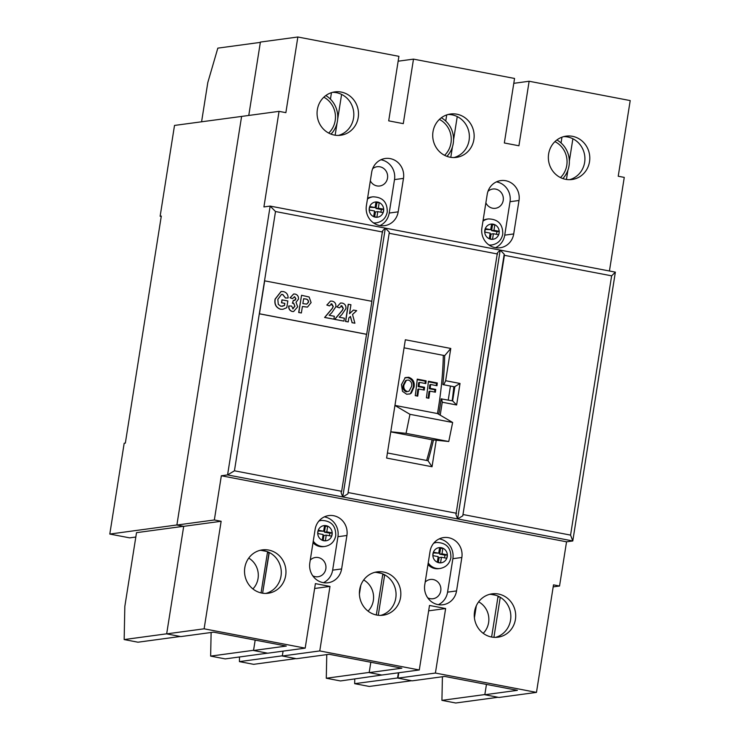 <?xml version="1.0" encoding="UTF-8"?>
<svg xmlns="http://www.w3.org/2000/svg" width="740" height="740" viewBox="0 0 740 740"><rect width="100%" height="100%" fill="white"/><g stroke="black" fill="none" stroke-linecap="round" stroke-linejoin="round"><path stroke-width="1.11" d="M483.211 633.311A19.453 18.398 82.3 0 0 488.613 622.581A19.453 18.398 82.3 0 0 478.641 601.833M495.92 595.284L491.073 594.359M491.61 637.029L498.085 596.126M474.423 617.817L476.338 605.718M252.914 588.938A19.453 18.398 82.3 0 0 258.057 578.476A19.453 18.398 82.3 0 0 248.742 558.099M266.807 551.457L261.072 550.357M261.054 592.907L267.575 551.735M244.663 568.736L245.005 566.581M368.058 611.129A19.453 18.398 82.3 0 0 373.339 600.529A19.453 18.398 82.3 0 0 363.692 579.966M381.378 573.37L376.059 572.353M376.327 614.968L382.83 573.926M359.418 594.072L360.796 585.349M494.838 224.692L491.61 224.072L490.713 229.687L485.366 228.66L484.82 232.101L490.176 233.128L489.279 238.733L492.516 239.353L493.404 233.738L498.751 234.765L499.296 231.324L493.95 230.306L494.838 224.692L491.49 224.812M433.381 552.179L432.835 555.62L438.182 556.637L437.294 562.261L440.559 562.89L441.447 557.266L446.784 558.284L447.339 554.852L441.993 553.825L442.881 548.211L439.615 547.582L438.728 553.206L433.381 552.179M433.668 543.243A13.126 12.423 -97.7 0 1 436.582 542.457L435.213 542.642A13.126 12.423 82.3 0 0 433.973 542.873M318.885 521.071A13.126 12.423 -97.7 0 1 321.438 520.423L320.078 520.609A13.126 12.423 82.3 0 0 319.134 520.775M482.97 221.149A13.126 12.423 -97.7 0 1 488.437 218.92L487.068 219.105A13.126 12.423 82.3 0 0 483.091 220.391M367.447 199.06A13.126 12.423 -97.7 0 1 372.923 196.822L371.554 197.006A13.126 12.423 82.3 0 0 367.558 198.302M312.761 575.812A9.722 9.204 82.3 0 0 318.052 576.747A9.722 9.204 82.3 0 0 325.831 568.857A9.722 9.204 82.3 0 0 315.443 557.479A9.722 9.204 82.3 0 0 310.254 560.125M427.702 597.8A9.722 9.204 82.3 0 0 432.983 598.743A9.722 9.204 82.3 0 0 440.763 590.844A9.722 9.204 82.3 0 0 430.375 579.466A9.722 9.204 82.3 0 0 425.186 582.112M370.333 180.828A9.722 9.204 82.3 0 0 379.74 185.99A9.722 9.204 82.3 0 0 387.519 178.09A9.722 9.204 82.3 0 0 377.132 166.722A9.722 9.204 82.3 0 0 372.646 168.711M485.875 202.834A9.722 9.204 82.3 0 0 495.439 208.301A9.722 9.204 82.3 0 0 503.219 200.401A9.722 9.204 82.3 0 0 492.831 189.024A9.722 9.204 82.3 0 0 487.984 191.336M569.55 179.681A21.876 20.701 82.3 0 0 584.637 162.393A21.876 20.701 82.3 0 0 563.723 136.623M548.636 153.911A21.876 20.701 82.3 0 0 572.011 179.506A21.876 20.701 82.3 0 0 589.512 161.736A21.876 20.701 82.3 0 0 566.137 136.142A21.876 20.701 82.3 0 0 548.636 153.911M453.953 157.555A21.876 20.701 82.3 0 0 469.095 140.258A21.876 20.701 82.3 0 0 448.125 114.487M432.993 131.794A21.876 20.701 82.3 0 0 456.367 157.38A21.876 20.701 82.3 0 0 473.868 139.61A21.876 20.701 82.3 0 0 450.493 114.016A21.876 20.701 82.3 0 0 432.993 131.794M338.356 135.429A21.876 20.701 82.3 0 0 353.544 118.123A21.876 20.701 82.3 0 0 332.528 92.352M317.349 109.668A21.876 20.701 82.3 0 0 340.724 135.254A21.876 20.701 82.3 0 0 358.225 117.484A21.876 20.701 82.3 0 0 334.85 91.89A21.876 20.701 82.3 0 0 317.349 109.668M259.99 550.338A21.876 20.701 -97.7 0 1 281.006 576.109A21.876 20.701 -97.7 0 1 265.817 593.424M244.811 567.654A21.876 20.701 82.3 0 0 268.185 593.249A21.876 20.701 82.3 0 0 285.686 575.48A21.876 20.701 82.3 0 0 262.312 549.885A21.876 20.701 82.3 0 0 244.811 567.654M374.819 572.335A21.876 20.701 -97.7 0 1 395.78 598.096A21.876 20.701 -97.7 0 1 380.647 615.403M359.677 589.632A21.876 20.701 82.3 0 0 383.052 615.227A21.876 20.701 82.3 0 0 400.562 597.448A21.876 20.701 82.3 0 0 377.187 571.863A21.876 20.701 82.3 0 0 359.677 589.632M489.64 594.322A21.876 20.701 -97.7 0 1 510.554 620.092A21.876 20.701 -97.7 0 1 495.467 637.38M474.553 611.61A21.876 20.701 82.3 0 0 497.928 637.205A21.876 20.701 82.3 0 0 515.429 619.426A21.876 20.701 82.3 0 0 492.063 593.841A21.876 20.701 82.3 0 0 474.553 611.61M331.677 536.176L332.195 532.893L326.775 531.857L327.681 526.149L324.564 525.557L323.657 531.255L318.237 530.219L317.719 533.503L323.139 534.539L322.233 540.246L325.35 540.838L326.257 535.14L331.677 536.176A7.659 7.243 82.3 0 0 324.564 525.557A7.659 7.243 82.3 0 0 322.233 540.246A7.659 7.243 82.3 0 0 331.677 536.176M379.213 202.566L375.985 201.955L375.097 207.57L369.741 206.543L369.195 209.984L374.551 211.002L373.663 216.617L376.891 217.236L377.779 211.621L383.126 212.648L383.671 209.207L378.325 208.181L379.213 202.566A7.659 7.243 82.3 0 0 369.195 209.984A7.659 7.243 82.3 0 0 383.588 210.965A7.659 7.243 82.3 0 0 379.213 202.566L375.865 202.695M438.358 604.682A17.02 16.104 82.3 0 0 447.571 592.148L452.871 558.691A17.02 16.104 82.3 0 0 439.273 538.859M427.97 564.546A13.126 12.423 82.3 0 0 438.737 568.653L440.106 568.477A13.126 12.423 -97.7 0 1 428.229 562.927M323.426 582.695A17.02 16.104 82.3 0 0 332.639 570.152L337.94 536.704A17.02 16.104 82.3 0 0 324.342 516.871M313.011 542.725A13.126 12.423 82.3 0 0 323.593 546.629L324.962 546.444A13.126 12.423 -97.7 0 1 313.261 541.153M495.513 247.696A17.02 16.104 82.3 0 0 504.726 235.154L510.026 201.706A17.02 16.104 82.3 0 0 496.429 181.874M489.325 245.227A13.126 12.423 82.3 0 0 490.592 245.125L491.961 244.94A13.126 12.423 -97.7 0 1 488.937 244.959M379.981 225.589A17.02 16.104 82.3 0 0 389.203 213.055L394.503 179.598A17.02 16.104 82.3 0 0 380.897 159.766M373.802 223.129A13.126 12.423 82.3 0 0 375.078 223.027L376.438 222.842A13.126 12.423 -97.7 0 1 373.413 222.86M398.805 672.743L397.954 678.127L412.143 680.837L444.721 676.434L517.399 690.337L484.82 694.74L499.01 697.459L536.472 692.39L553.502 584.859L559.542 586.015L566.544 541.81L221.343 475.765L214.341 519.97L221.149 521.274L204.12 628.806L305.185 648.138L315.397 583.62L329.985 586.413L319.763 650.932L419.284 669.968L429.505 605.449L445.628 608.539L435.407 673.058L536.472 692.39M382.432 674.954L340.483 680.948L326.285 678.238L369.204 672.429L370.814 662.263L369.177 672.614L381.822 675.037L419.284 669.968M384.671 574.813L378.26 615.282L384.671 574.813M382.774 574.277L384.143 574.536L382.774 574.277M239.51 656.963L239.418 661.615L282.338 655.807L283.078 651.135L282.31 656.001L296.5 658.711L329.18 654.29L401.857 668.192L369.177 672.614M267.538 653.17L225.219 658.896L210.641 656.112L253.561 650.303L255.18 640.1L253.533 650.497L267.723 653.207L305.185 648.138M269.258 552.493L262.608 593.202L269.046 552.521L267.492 552.225L269.046 552.521L267.418 552.743M609.436 270.997L624.264 177.397L618.224 176.24L630.202 100.585L529.137 81.252L518.925 145.771L504.338 142.977L514.559 78.459L413.493 59.126L403.282 123.645L388.694 120.851L398.916 56.333L297.85 37L285.871 112.656L279.054 111.352L241.601 116.421L176.879 525.039L183.696 526.344L166.667 633.875L180.856 636.585L213.629 632.154L286.306 646.057L253.533 650.497M297.85 37L260.397 42.069L248.77 115.449M335.146 135.217L337.098 122.859L335.146 135.217M337.68 119.196L341.603 94.406L337.68 119.196M450.789 157.333L452.445 146.862L450.789 157.333M453.565 139.814L457.246 116.587L453.565 139.814M566.433 179.459L567.885 170.283L566.433 179.459M569.356 161.033L572.88 138.778L569.356 161.033M500.259 597.273L493.913 637.325L500.259 597.273M498.057 697.274L455.738 703L441.928 700.355L484.848 694.555L486.457 684.417L484.82 694.74M498.057 596.329L498.816 596.477L498.057 596.329M371.757 301.291L382.525 230.899L385.327 228.124L500.203 250.102L497.391 252.877L455.951 514.531L457.625 518.925L227.578 474.923L234.441 470.797L341.658 491.314L341.085 492.553L342.75 496.956L347.893 493.858L389.332 232.203L347.893 493.858M497.595 254.014L389.536 233.34M348.475 492.609L456.534 513.283M436.23 440.226L432.031 466.746L386.613 458.06L405.344 339.771L450.771 348.457L445.656 380.721L460.03 383.468L456.626 404.974L442.252 402.227L440.207 415.149M448.237 400.062L450.457 386.058M453.842 386.706L442.871 384.606L453.842 386.706A136.142 42.032 100.8 0 1 452.159 400.812M456.626 404.974L452.621 400.904L441.17 398.869A136.142 42.032 -79.2 0 1 438.764 414.298M445.656 380.721L443.917 384.467M460.03 383.468L454.887 386.558L452.621 400.904M441.651 398.805L442.252 402.227M221.343 475.765L227.578 474.923L270.156 206.09L385.327 228.124L389.332 232.203M264.689 280.802L259.463 313.779L366.679 334.295L371.906 301.319L264.532 280.821L259.305 313.797L366.522 334.314L341.658 491.314M382.728 232.036L275.502 211.529L234.441 470.797M279.054 111.352L263.921 206.932L270.156 206.09L275.502 211.529M461.843 557.479A17.02 16.104 82.3 0 0 443.667 537.573A17.02 16.104 82.3 0 0 430.051 551.393L424.751 584.85A17.02 16.104 82.3 0 0 442.936 604.756A17.02 16.104 82.3 0 0 456.552 590.927L461.843 557.479L452.871 558.691M346.912 535.492A17.02 16.104 82.3 0 0 328.736 515.586A17.02 16.104 82.3 0 0 315.12 529.405L309.82 562.863A17.02 16.104 82.3 0 0 328.005 582.759A17.02 16.104 82.3 0 0 341.621 568.94L346.912 535.492L337.94 536.704M403.476 178.386A17.02 16.104 82.3 0 0 385.3 158.48A17.02 16.104 82.3 0 0 371.684 172.3L366.383 205.757A17.02 16.104 82.3 0 0 384.56 225.663A17.02 16.104 82.3 0 0 398.175 211.844L403.476 178.386L394.503 179.598M518.999 200.494A17.02 16.104 82.3 0 0 500.823 180.588A17.02 16.104 82.3 0 0 487.207 194.407L481.907 227.865A17.02 16.104 82.3 0 0 500.092 247.771A17.02 16.104 82.3 0 0 513.708 233.942L518.999 200.494L510.026 201.706M435.407 673.058L397.954 678.127M319.763 650.932L282.31 656.001M204.12 628.806L166.667 633.875M214.341 519.97L176.879 525.039M221.149 521.274L183.696 526.344M329.985 586.413L314.63 588.485M445.628 608.539L428.645 610.833M559.542 586.015L553.187 586.876M504.208 254.181L462.768 515.836L504.412 255.319L504.208 254.181L500.203 250.102L615.365 272.135L572.788 540.959L566.544 541.81M529.137 81.252L513.791 83.324M413.493 59.126L398.148 61.198M463.342 514.587L570.568 535.103L572.788 540.959L457.625 518.925L462.768 515.836M570.568 535.103L611.629 275.835L504.412 255.319M611.629 275.835L615.365 272.135M500.203 250.102L457.625 518.925M385.327 228.124L342.75 496.956M432.031 466.746L428.016 460.724A136.142 42.032 -79.2 0 0 433.501 439.939M442.871 384.606A136.142 42.032 -79.2 0 0 444.685 355.598M404.068 347.828L444.74 355.616L450.771 348.457M428.016 460.724L387.418 452.963M440.559 562.872A7.659 7.243 82.3 0 0 446.784 558.284L446.793 558.284A7.659 7.243 82.3 0 0 439.634 547.582M432.835 555.62L432.863 555.62A7.659 7.243 82.3 0 0 437.294 562.234M492.516 239.353L492.516 239.325A7.659 7.243 82.3 0 0 498.649 234.747M380.906 212.223L381.331 209.522L375.985 208.504L376.873 202.89M375.985 208.504L378.325 208.181M381.331 209.522L383.671 209.207M374.671 216.811L375.439 211.936L377.779 211.621M375.097 207.57L369.63 207.283M490.713 229.687L485.246 229.409M496.531 234.34L496.956 231.648L491.61 230.621L492.498 225.006M491.61 230.621L493.95 230.306M496.956 231.648L499.296 231.324M490.287 238.928L491.064 234.062L493.404 233.738M433.261 552.919L438.728 553.206M444.564 557.858L444.99 555.166L439.653 554.149L440.541 548.525L439.495 548.322M440.541 548.525L442.881 548.211M439.653 554.149L441.993 553.825M444.99 555.166L447.339 554.852M438.33 562.465L439.107 557.581L441.447 557.266M329.457 535.751L329.855 533.207L332.195 532.893M323.13 540.413L323.917 535.455L326.257 535.14M323.657 531.255L318.117 530.959M329.855 533.207L324.435 532.171L325.341 526.464L324.444 526.297M325.341 526.464L327.681 526.149M324.435 532.171L326.775 531.857M280.627 309.228C276.131 307.6 274.346 304.214 275.243 299.089L281.154 291.486L283.272 291.56C286.5 292.337 288.11 294.483 288.091 298.007L285.474 297.961L282.772 294.455L281.505 294.418L277.824 299.404L278.296 304.353L280.923 306.295L284.502 305.5L284.845 303.363L281.505 302.771L281.959 299.876L287.841 300.949L286.778 307.701L282.967 309.274L280.469 309.246C275.983 307.618 274.189 304.242 275.095 299.108L281.08 291.495M284.845 303.363L281.505 302.771M284.502 305.5L284.687 303.382M282.227 306.323L284.345 305.518M282.772 294.455L281.431 294.428M285.474 297.961L282.615 294.483M288.091 298.007L285.325 297.989M282.893 309.283L280.469 309.246M281.663 302.752L282.116 299.848M292.8 308.793L294.946 306.231L293.697 303.215L292.578 303.261L293.318 300.385L295.066 300.181L295.907 298.775L294.603 296.721L292.439 298.608L290.173 297.711L293.697 294.002L295.094 294.058C297.536 294.751 298.664 296.435 298.479 299.108L296.009 302.253L297.693 306.832L293.632 311.522L292.263 311.503C289.71 310.689 288.526 308.858 288.711 305.99L291.486 306.009L293.207 308.802M292.42 311.485C289.867 310.671 288.683 308.839 288.868 305.971M293.558 311.531L292.263 311.503M290.173 297.711L293.623 294.021M292.439 298.608L290.015 297.739M295.907 298.775L294.446 296.74M294.335 300.44L295.75 298.793M294.252 300.449L294.909 300.209M293.318 300.385L292.42 303.28L293.697 303.215L292.42 303.28M294.946 306.231L293.539 303.243M292.642 308.811L294.788 306.249M301.374 312.964L298.831 312.474L301.55 295.288L309.126 296.999L311.105 302.586L307.479 307.1L302.401 306.489L301.374 312.964L298.673 312.502L301.55 295.288M303.641 298.683L302.864 303.594L306.776 304.131L308.552 302.142C308.469 300.042 307.313 298.979 305.102 298.96L303.641 298.683M307.405 307.109L302.392 306.545M306.693 304.14L308.395 302.161C308.312 300.061 307.156 298.997 304.945 298.979L303.631 298.729M333.879 319.18L324.758 317.432L332.343 308.441L333.268 306.462L331.77 303.835L329.42 305.916L326.95 304.982L330.521 301.097L332.251 301.161C334.97 301.92 336.164 303.789 335.84 306.776L331.724 312.826L329.134 315.286L334.332 316.276L333.879 319.18L324.601 317.46L332.186 308.46L333.111 306.48L331.021 303.816M326.95 304.982L330.447 301.106M329.42 305.916L326.793 305M331.095 303.807L331.613 303.853M343.915 321.105L334.795 319.356L342.38 310.356L343.305 308.377L341.806 305.75L339.457 307.831L336.978 306.897L340.557 303.021L342.287 303.086C345.007 303.835 346.2 305.703 345.876 308.691L341.75 314.75L339.161 317.201L344.368 318.2L343.915 321.105L334.637 319.375L342.222 310.384L343.147 308.395L341.048 305.74M336.978 306.897L340.483 303.03M339.457 307.831L336.829 306.924M341.131 305.722L341.649 305.777M353.47 310.051L356.671 310.661L352.527 314.5L354.895 323.204L352.147 322.677L350.446 316.433L348.855 317.904L348.216 321.928L345.515 321.456L348.235 304.279L350.936 304.741L349.521 313.714L353.47 310.051L349.539 313.575M348.216 321.928L345.515 321.456M352.147 322.677L350.316 316.554M354.895 323.204L352 322.696M345.673 321.438L348.392 304.251M406.658 394.235L402.495 391.34L401.469 384.606L405.27 377.604L408.711 377.271C413.022 378.871 414.807 382.081 414.067 386.909L411.375 393.014L410.089 393.893L406.658 394.235M419.016 386.215L424.584 387.279A136.142 42.032 100.8 0 1 424.251 390.072L418.674 389A136.142 42.032 100.8 0 1 417.73 396.131L415.251 395.66A136.142 42.032 -79.2 0 0 417.249 379.121L426.129 380.822A136.142 42.032 100.8 0 1 425.842 383.588L419.441 382.367A136.142 42.032 100.8 0 1 419.016 386.215L418.193 386.604L423.761 387.677A136.142 42.032 100.8 0 1 423.493 389.925M430.162 388.343L435.731 389.416A136.142 42.032 100.8 0 1 435.398 392.2L429.82 391.136A136.142 42.032 100.8 0 1 428.876 398.259L426.397 397.787A136.142 42.032 -79.2 0 0 428.404 381.257L437.285 382.959A136.142 42.032 100.8 0 1 436.989 385.725L430.597 384.495A136.142 42.032 100.8 0 1 430.162 388.343L429.339 388.74L434.917 389.804A136.142 42.032 100.8 0 1 434.648 392.061M443.315 355.339A136.142 42.032 100.8 0 1 438.506 407.361A136.142 42.032 100.8 0 1 437.479 413.549L394.947 405.409M437.479 413.549L452.649 422.485L448.755 441.521L432.114 439.8A136.142 42.032 100.8 0 1 426.656 460.465M432.114 439.8L390.757 431.882M394.938 405.464L409.96 414.317L406.057 433.353L390.776 431.772M452.649 422.485L409.96 414.317M448.755 441.521L406.057 433.353M404.863 377.816L407.888 377.668C412.199 379.269 413.993 382.488 413.253 387.307L410.561 393.412L409.683 394.059M406.242 391.821L409.035 391.183L411.597 386.373C412.208 383.32 411.153 381.211 408.434 380.046L406.399 380.268L403.957 384.967L403.134 385.364C402.532 388.426 403.568 390.572 406.242 391.821L409.035 391.183M406.399 380.268L405.575 380.665L403.134 385.364M408.711 377.271L407.888 377.668M414.067 386.909L413.253 387.307M411.375 393.014L410.561 393.412M403.957 384.967C403.356 388.028 404.392 390.184 407.055 391.423M426.129 380.822L425.315 381.22L417.203 379.666M424.584 387.279L423.761 387.677M425.315 381.22A136.142 42.032 100.8 0 1 425.084 383.44M419.441 382.367L418.627 382.765A136.142 42.032 100.8 0 1 418.193 386.604M418.674 389L417.85 389.397A136.142 42.032 100.8 0 1 416.981 395.983M437.285 382.959L436.461 383.348L428.349 381.803M435.731 389.416L434.917 389.804M436.461 383.348A136.142 42.032 100.8 0 1 436.23 385.577M430.597 384.495L429.774 384.893A136.142 42.032 100.8 0 1 429.339 388.74M429.82 391.136L429.006 391.534A136.142 42.032 100.8 0 1 428.136 398.12M560.485 177.582A21.876 20.701 82.3 0 0 566.775 165.307A21.876 20.701 82.3 0 0 554.926 141.636M562.853 178.571A24.309 22.995 82.3 0 0 569.051 165.742A24.309 22.995 82.3 0 0 556.878 139.971M444.592 155.326A21.876 20.701 82.3 0 0 450.984 142.959A21.876 20.701 82.3 0 0 439.384 119.418M446.932 156.353A24.309 22.995 82.3 0 0 453.25 143.394A24.309 22.995 82.3 0 0 441.336 117.762M328.69 133.071A21.876 20.701 82.3 0 0 335.183 120.602A21.876 20.701 82.3 0 0 323.843 97.199M331.021 134.125A24.309 22.995 82.3 0 0 337.459 121.036A24.309 22.995 82.3 0 0 325.804 95.562M561.965 137.187L561.049 142.94M446.72 114.922L445.748 121.046M331.464 92.667L330.438 99.16M135.818 537.027L129.667 537.86L109.798 534.058L124.181 443.251L125.347 443.094L161.302 216.08L160.136 216.237L161.246 216.45M160.136 216.237L174.511 125.43L242.008 116.365M183.511 526.307L136.512 532.661L124.829 606.421L124.163 639.563L137.964 642.209L180.283 636.483M260.341 42.384L217.828 48.137L207.801 82.547L201.585 121.767M354.765 679.015L354.673 683.668L369.26 686.452L411.57 680.726M354.673 683.668L397.981 677.933M441.928 700.355L442.409 676.749M239.418 661.615L253.607 664.326L295.926 658.6M326.285 678.238L326.766 654.623M124.163 639.563L166.676 633.81M210.641 656.112L211.122 632.496M398.398 672.799L397.593 677.859M109.798 534.058L176.888 524.975M384.421 574.684L382.673 574.915M499.565 596.875L497.937 597.097M494.727 224.673A7.659 7.243 82.3 0 0 484.802 230.325A7.659 7.243 82.3 0 0 492.405 239.335M499.195 231.306A7.659 7.243 82.3 0 0 494.829 224.72M498.843 234.192A7.659 7.243 82.3 0 0 499.204 231.898M433.372 552.271A7.659 7.243 82.3 0 0 432.854 555.509M439.615 547.582A7.659 7.243 82.3 0 0 433.4 552.188M437.396 562.28A7.659 7.243 82.3 0 0 440.476 562.872M389.203 213.055L398.175 211.844M504.726 235.154L513.708 233.942M447.571 592.148L456.552 590.927M332.639 570.152L341.621 568.94M372.923 196.822C382.617 197.062 387.39 202.14 387.242 212.056C385.966 218.078 382.367 221.667 376.438 222.842M488.437 218.92C498.131 219.16 502.904 224.238 502.756 234.154C501.48 240.176 497.881 243.775 491.961 244.94M321.438 520.423C331.132 520.664 335.904 525.742 335.757 535.658C334.48 541.68 330.882 545.278 324.962 546.444M436.582 542.457C446.276 542.688 451.049 547.766 450.901 557.692C449.624 563.704 446.026 567.303 440.106 568.477"/></g></svg>
